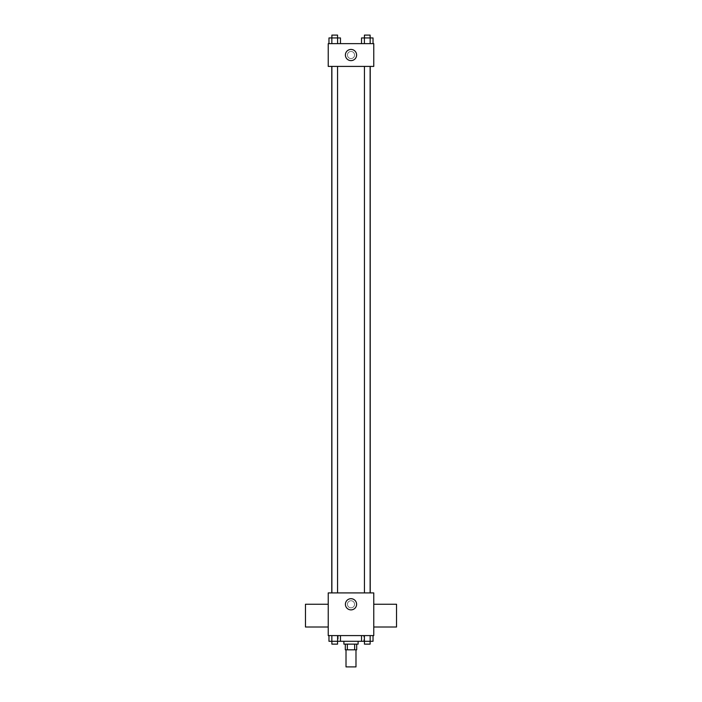 <?xml version="1.0" encoding="UTF-8"?>
<svg xmlns="http://www.w3.org/2000/svg" width="702" height="702" viewBox="0 0 702 702"><rect width="100%" height="100%" fill="white"/><g stroke="black" fill="none" stroke-linecap="round" stroke-linejoin="round"><path stroke-width="0.53" stroke-dasharray="3.51 2.63" d="M355.984 666.9L346.016 666.9M355.984 649.824L346.016 649.824L355.984 649.824M347.35 649.824L345.305 649.824L345.305 644.129L347.35 644.129L347.35 649.824L356.695 649.824L356.695 644.129L354.65 644.129L354.65 649.824M347.35 644.129L345.305 644.129M354.65 644.129L356.695 644.129M343.883 644.129L358.117 644.129M351 641.286L343.883 641.286L351 641.286M361.53 635.591L373.034 635.591L361.53 635.591L373.034 635.591L361.53 635.591L364.399 635.591L361.53 635.591L361.53 641.286L331.844 641.286L337.601 641.286L337.601 635.591L328.966 635.591L340.47 635.591L328.966 635.591L340.47 635.591L331.844 635.591L331.844 641.286L337.601 641.286L337.601 635.591L340.47 635.591L340.47 641.286M363.803 635.591L338.197 635.591L363.803 635.591L363.803 641.286M328.229 635.591L373.771 635.591L373.771 592.909L328.229 592.909L328.229 635.591M354.554 604.29A3.554 3.554 0 0 0 349.219 601.21A3.554 3.554 0 0 0 349.219 607.37A3.554 3.554 0 0 0 354.554 604.29A3.554 3.554 0 0 0 349.219 601.21A3.554 3.554 0 0 0 349.219 607.37A3.554 3.554 0 0 0 354.554 604.29M370.235 592.909L331.765 592.909L370.235 592.909M337.565 592.909L331.879 592.909L337.565 592.909L331.879 592.909L337.565 592.909L337.565 66.409L331.879 66.409L337.565 66.409M370.121 592.909L364.435 592.909L370.121 592.909L364.435 592.909L370.121 592.909L370.121 66.409L364.435 66.409L370.121 66.409M328.229 627.009L328.229 604.246L328.229 627.009M373.771 604.246L373.771 627.009L373.771 604.246M396.533 604.246L396.533 627.009M305.467 627.009L305.467 604.246M356.598 604.29A5.598 5.598 0 0 1 348.201 609.134A5.598 5.598 0 0 1 348.201 599.447A5.598 5.598 0 0 1 356.598 604.29M370.235 66.409L331.765 66.409L370.235 66.409M328.229 66.409L373.771 66.409L373.771 43.638L328.229 43.638L328.229 66.409M354.554 55.019A3.554 3.554 0 0 0 349.219 51.939A3.554 3.554 0 0 0 349.219 58.099A3.554 3.554 0 0 0 354.554 55.019A3.554 3.554 0 0 0 349.219 51.939A3.554 3.554 0 0 0 349.219 58.099A3.554 3.554 0 0 0 354.554 55.019M328.966 43.638L328.966 37.943L331.844 37.943L331.844 43.638L328.966 43.638L340.47 43.638L328.966 43.638L340.47 43.638L328.966 43.638L340.47 43.638L328.966 43.638L331.844 43.638L331.844 37.943L340.47 37.943L337.601 37.943L337.601 43.638L337.601 37.943L328.966 37.943L340.47 37.943L340.47 43.638M361.53 43.638L361.53 37.943L364.399 37.943L364.399 43.638L361.53 43.638L373.034 43.638L361.53 43.638L373.034 43.638L361.53 43.638L373.034 43.638L361.53 43.638L364.399 43.638L364.399 37.943L373.034 37.943L370.156 37.943L370.156 43.638L370.156 37.943L361.53 37.943L373.034 37.943L373.034 43.638M328.229 58.582L328.238 51.465L328.229 58.582M373.771 51.465L373.762 58.582L373.771 51.465M356.598 55.019A5.598 5.598 0 0 1 348.201 59.872A5.598 5.598 0 0 1 348.201 50.175A5.598 5.598 0 0 1 356.598 55.019M370.121 37.943L364.435 37.943L370.121 37.943L364.435 37.943L370.121 37.943L370.121 35.1L364.435 35.1L370.121 35.1L364.435 35.1L364.435 37.943M337.565 37.943L331.879 37.943L337.565 37.943L331.879 37.943L337.565 37.943L337.565 35.1L331.879 35.1L337.565 35.1L331.879 35.1L331.879 37.943M370.156 37.943L370.156 43.638M364.399 37.943L364.399 43.638M337.601 37.943L337.601 43.638M331.844 37.943L331.844 43.638M361.53 641.286L364.399 641.286L364.399 635.591L370.156 635.591L364.399 635.591L364.399 641.286L373.034 641.286L370.156 641.286L373.034 641.286L373.034 635.591L370.156 635.591L370.156 641.286L364.399 641.286L370.156 641.286L370.156 635.591L373.034 635.591M370.121 641.286L364.435 641.286L370.121 641.286L364.435 641.286L370.121 641.286L370.121 644.129L364.435 644.129L370.121 644.129L364.435 644.129L364.435 641.286M328.966 635.591L331.844 635.591L328.966 635.591L331.844 635.591L328.966 635.591L328.966 641.286L331.844 641.286L328.966 641.286L331.844 641.286L331.844 635.591L337.601 635.591L337.601 641.286M337.565 641.286L331.879 641.286L337.565 641.286L331.879 641.286L337.565 641.286L337.565 644.129L331.879 644.129L337.565 644.129L331.879 644.129L331.879 641.286M370.156 635.591L370.156 641.286M364.399 635.591L364.399 641.286M331.844 635.591L337.601 635.591L331.844 635.591L331.844 641.286M340.47 635.591L337.601 635.591M338.197 635.591L338.197 641.286M331.879 66.409L331.879 592.909M364.435 66.409L364.435 592.909"/><path stroke-width="1.05" d="M346.016 649.824L346.016 666.9L355.984 666.9L355.984 649.824M354.65 644.129L354.65 649.824L345.305 649.824L345.305 644.129M354.65 649.824L356.695 649.824L356.695 644.129M358.117 641.286L358.117 644.129L343.883 644.129L343.883 641.286M347.35 644.129L347.35 649.824M340.47 635.591L340.47 641.286L373.034 641.286L373.034 635.591M373.771 635.591L328.229 635.591L328.229 592.909L373.771 592.909L373.771 635.591M356.598 604.29A5.598 5.598 0 0 1 348.201 609.134A5.598 5.598 0 0 1 348.201 599.447A5.598 5.598 0 0 1 356.598 604.29M373.771 627.009L396.533 627.009L396.533 604.246L373.771 604.246M328.229 604.246L305.467 604.246L305.467 627.009L328.229 627.009M370.235 66.409L370.235 592.909M364.435 592.909L364.435 66.409M337.565 66.409L337.565 592.909M373.771 66.409L328.229 66.409L328.229 43.638L373.771 43.638L373.771 66.409M356.598 55.019A5.598 5.598 0 0 1 348.201 59.872A5.598 5.598 0 0 1 348.201 50.175A5.598 5.598 0 0 1 356.598 55.019M373.034 43.638L373.034 37.943L361.53 37.943L361.53 43.638M370.156 37.943L370.156 43.638M364.399 37.943L364.399 43.638M364.435 37.943L364.435 35.1L370.121 35.1L370.121 37.943M340.47 43.638L340.47 37.943L328.966 37.943L328.966 43.638M337.601 37.943L337.601 43.638M331.844 37.943L331.844 43.638M331.879 37.943L331.879 35.1L337.565 35.1L337.565 37.943M361.53 635.591L361.53 641.286M370.156 635.591L370.156 641.286M364.399 635.591L364.399 641.286M370.121 641.286L370.121 644.129L364.435 644.129L364.435 641.286M340.47 641.286L328.966 641.286L328.966 635.591M337.601 635.591L337.601 641.286M331.844 635.591L331.844 641.286M337.565 641.286L337.565 644.129L331.879 644.129L331.879 641.286M331.765 66.409L331.765 592.909M370.121 592.909L370.121 66.409M331.879 66.409L331.879 592.909"/></g></svg>
